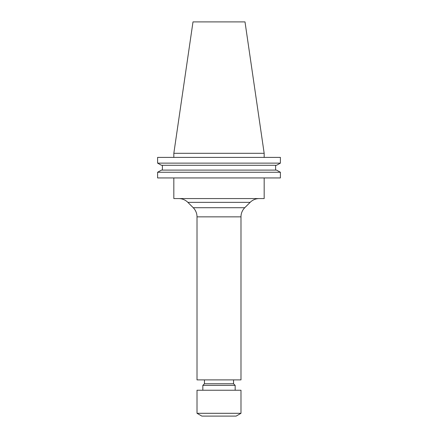 <?xml version="1.0" encoding="UTF-8"?>
<svg xmlns="http://www.w3.org/2000/svg" width="438" height="438" viewBox="0 0 438 438"><rect width="100%" height="100%" fill="white"/><g stroke="black" fill="none" stroke-linecap="round" stroke-linejoin="round"><path stroke-width="0.66" d="M250.131 202.356L187.869 202.356L193.224 207.711L244.776 207.711L250.131 202.356A12.932 12.932 0 0 1 259.274 198.567M187.869 202.356A12.932 12.932 0 0 0 178.726 198.567M193.224 207.711A12.932 12.932 0 0 1 197.012 216.854L240.988 216.854A12.932 12.932 0 0 1 244.776 207.711M197.012 216.854L197.012 379.888L240.988 379.888L240.988 216.854M204.453 379.888L204.453 383.765L233.547 383.765L233.547 379.888M204.453 383.765L202.832 385.385L235.168 385.385L233.547 383.765M235.168 390.236L235.168 385.385M202.832 390.236L202.832 385.385M197.012 413.302L240.988 413.302L240.988 390.236L197.012 390.236L197.012 413.302L201.863 416.1L236.137 416.1L240.988 413.302M173.831 177.938L173.831 198.567L264.169 198.567L264.169 177.938M173.831 153.3L264.169 153.3L245.006 21.9L192.994 21.9L173.831 153.3L173.831 157.406M264.169 153.3L264.169 157.406M280.402 177.938L157.598 177.938L157.598 172.254L161.48 170.097L157.598 172.254L280.402 172.254L280.402 177.938L280.402 172.254L276.52 170.097L280.402 172.254M276.52 170.097L161.48 170.097M275.606 170.097L275.606 165.29L275.606 170.097M162.394 170.097L162.394 165.29M276.52 165.29L280.402 163.133L276.52 165.29L161.48 165.29L157.598 163.133L161.48 165.29M280.402 163.133L157.598 163.133L157.598 157.406L280.402 157.406L280.402 163.133L280.402 157.406"/></g></svg>
